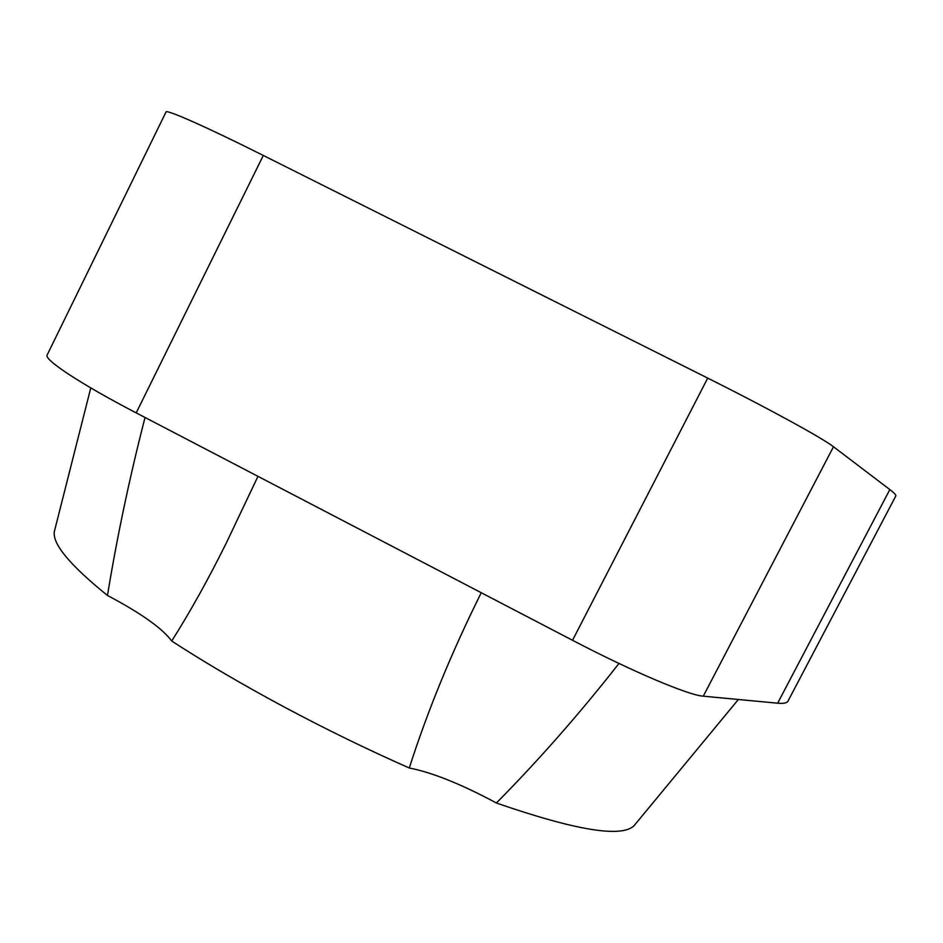 <?xml version="1.0" encoding="UTF-8"?>
<svg xmlns="http://www.w3.org/2000/svg" width="943" height="943" viewBox="0 0 943 943"><rect width="100%" height="100%" fill="white"/><g stroke="black" fill="none" stroke-linecap="round" stroke-linejoin="round"><path stroke-width="1.41" d="M618.973 663.448C579.874 713.356 539.007 759.881 496.372 803.012L491.881 800.583C458.746 783.138 431.222 772.282 409.286 768.003C367.853 749.72 326.254 729.446 284.503 707.156C242.87 684.842 205.268 662.799 171.697 641.04C163.056 629.111 143.088 614.683 111.793 597.756L107.467 595.481C117.097 536.685 129.615 477.358 145.033 417.478M409.286 768.003C427.627 710.704 451.614 652.285 481.248 592.723M257.969 476.345L226.249 543.133C208.462 579.014 190.286 611.642 171.697 641.04M107.467 595.481C70.147 565.293 52.431 544.04 54.305 531.722L54.942 529.212M635.629 823.805L633.979 825.797C621.331 837.926 575.466 830.335 496.372 803.012M572.531 640.297C631.739 671.263 688.649 695.333 703.278 696.182L777.657 703.195C783.574 703.726 787.028 703.03 788.006 701.097L895.791 495.994C896.286 495.134 894.306 492.989 889.838 489.582L833.494 446.758C822.72 438.247 768.132 408.319 707.721 378.108L263.309 155.454C206.906 127.152 166.098 109.105 166.027 111.981L47.15 355.004C43.637 359.519 80.756 384.072 136.205 412.881L572.531 640.297L707.721 378.108M833.494 446.758L703.278 696.182M889.838 489.582L777.657 703.195M263.309 155.454L136.205 412.881M54.305 531.722L90.776 387.915M633.979 825.797L738.369 699.494"/></g></svg>
